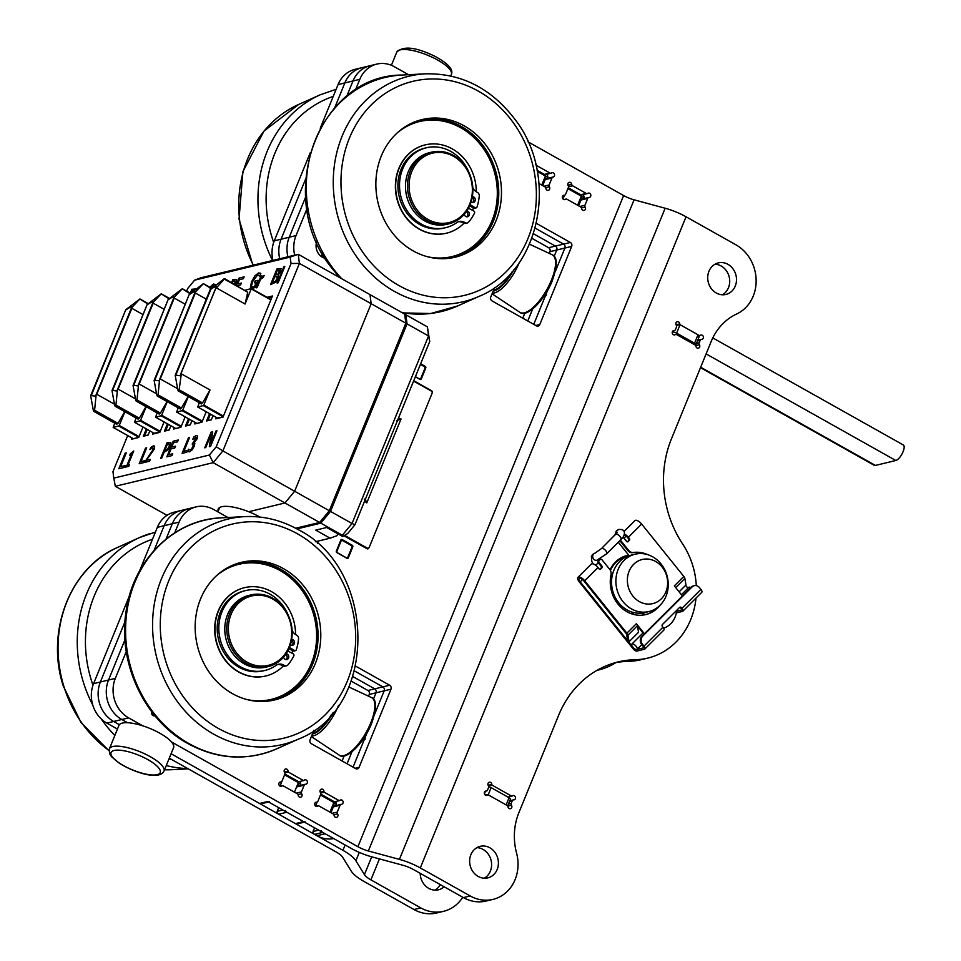 <?xml version="1.0" encoding="UTF-8"?>
<svg xmlns="http://www.w3.org/2000/svg" width="961" height="961" viewBox="0 0 961 961"><rect width="100%" height="100%" fill="white"/><g stroke="black" fill="none" stroke-linecap="round" stroke-linejoin="round"><path stroke-width="1.44" d="M444.102 886.763A16.217 14.283 -103.6 0 1 438.42 889.802A16.217 14.283 -103.6 0 1 428.762 888.36A16.217 14.283 -103.6 0 1 420.209 873.333M376.087 690.575A2.955 2.595 76.4 0 0 374.706 688.857A2.955 2.595 -103.6 0 1 376.027 692.809L373.469 699.091L376.027 692.809A2.955 2.595 76.4 0 0 376.087 690.575M367.907 690.503A2.955 2.595 -103.6 0 1 369.24 694.443L384.184 690.839L374.526 714.503L384.184 690.839A2.955 2.595 76.4 0 0 382.862 686.887L354.501 670.958L382.862 686.887A2.955 2.595 -103.6 0 1 384.184 690.839L390.983 689.193A2.955 2.595 76.4 0 0 389.649 685.241L374.706 688.857L352.819 676.556L374.706 688.857L367.907 690.503L351.221 681.121M556.779 247.782A2.955 2.595 76.4 0 0 555.398 246.076A2.955 2.595 -103.6 0 1 556.731 250.016L554.161 256.311L556.731 250.016A2.955 2.595 76.4 0 0 556.779 247.782M548.611 247.71A2.955 2.595 -103.6 0 1 549.932 251.662L564.888 248.046A2.955 2.595 76.4 0 0 563.554 244.106L535.205 228.165L563.554 244.106A2.955 2.595 -103.6 0 1 564.888 248.046L555.23 271.723L564.888 248.046L571.675 246.412A2.955 2.595 76.4 0 0 570.353 242.46L555.398 246.076L533.511 233.775L555.398 246.076L548.611 247.71L531.913 238.328M196.092 506.879L174.349 512.129A29.491 25.971 76.4 0 0 171.875 512.886A29.491 25.971 76.4 0 0 157.352 527.361L164.151 525.715A29.491 25.971 -103.6 0 1 178.674 511.24A29.491 25.971 -103.6 0 1 181.149 510.495A29.491 25.971 76.4 0 0 178.674 511.24A29.491 25.971 76.4 0 0 164.151 525.715L154.048 550.485L164.151 525.715L172.307 523.745A29.491 25.971 -103.6 0 1 186.83 509.27A29.491 25.971 -103.6 0 1 189.305 508.525A29.491 25.971 76.4 0 0 186.83 509.27A29.491 25.971 76.4 0 0 172.307 523.745L179.106 522.111A29.491 25.971 -103.6 0 1 193.617 507.624A29.491 25.971 -103.6 0 1 196.092 506.879A29.491 25.971 -103.6 0 1 213.654 509.498L227.877 517.499M294.703 255.145A29.491 25.971 -103.6 0 1 296.024 235.601L289.225 237.247A29.491 25.971 76.4 0 0 287.904 256.779A29.491 25.971 -103.6 0 1 289.225 237.247L281.068 239.217L305.658 178.962L281.068 239.217A29.491 25.971 76.4 0 0 279.747 258.749A29.491 25.971 -103.6 0 1 281.068 239.217L274.281 240.851A29.491 25.971 76.4 0 0 272.948 260.395M322.403 253.62A12.169 10.715 -103.6 0 1 321.358 256.563A12.169 10.715 76.4 0 0 322.403 253.62M113.662 721.483A29.491 25.971 -103.6 0 1 99.86 704.353A29.491 25.971 -103.6 0 1 100.376 681.998L124.966 621.755L100.376 681.998A29.491 25.971 76.4 0 0 99.86 704.353A29.491 25.971 76.4 0 0 113.662 721.483L119.368 724.69L113.662 721.483L121.819 719.513A29.491 25.971 -103.6 0 1 108.016 702.383A29.491 25.971 -103.6 0 1 108.533 680.028L124.954 639.774L108.533 680.028A29.491 25.971 76.4 0 0 108.016 702.383A29.491 25.971 76.4 0 0 121.819 719.513L128.618 717.867A29.491 25.971 -103.6 0 1 114.815 700.737A29.491 25.971 -103.6 0 1 115.32 678.382L93.577 683.643A29.491 25.971 76.4 0 0 93.073 705.987A29.491 25.971 76.4 0 0 106.863 723.128L113.662 721.483M376.796 64.099L355.041 69.348A29.491 25.971 76.4 0 0 352.579 70.093A29.491 25.971 76.4 0 0 338.056 84.58L344.843 82.934A29.491 25.971 -103.6 0 1 359.366 68.459A29.491 25.971 -103.6 0 1 361.841 67.702A29.491 25.971 76.4 0 0 359.366 68.459A29.491 25.971 76.4 0 0 344.843 82.934L334.74 107.692L344.843 82.934L352.999 80.964A29.491 25.971 -103.6 0 1 367.522 66.489A29.491 25.971 -103.6 0 1 369.997 65.732A29.491 25.971 76.4 0 0 367.522 66.489A29.491 25.971 76.4 0 0 352.999 80.964L359.798 79.319A29.491 25.971 -103.6 0 1 374.322 64.843A29.491 25.971 -103.6 0 1 376.796 64.099A29.491 25.971 -103.6 0 1 394.346 66.717L408.569 74.718M169.28 758.193L336.146 851.963A14.751 4.433 22.2 0 1 342.621 857.188L351.173 871.038A29.491 8.853 -157.8 0 0 364.099 881.513L413.999 909.538A38.344 33.755 -103.6 0 0 436.811 912.95L443.61 911.304A38.344 33.755 76.4 0 0 462.758 897.238M379.451 858.906L370.898 879.868A14.751 4.433 -157.8 0 1 364.435 874.63L355.882 860.78A29.491 8.853 -157.8 0 0 342.945 850.317L345.119 844.983M117.458 729.075L106.863 723.128M269.476 801.762A2.955 2.595 -103.6 0 1 267.723 801.498L259.566 803.468L171.094 753.748L342.945 850.317M274.281 240.851L310.163 152.907M320.241 128.221L338.056 84.58M93.577 683.643L129.471 595.688M139.537 571.014L157.352 527.361M522.784 318.187L524.85 313.118M549.236 253.392L549.932 251.662M532.658 309.022L527.769 320.998L532.658 309.022M342.092 760.98L344.158 755.899M368.531 696.172L369.24 694.443M351.954 751.802L347.065 763.779L351.954 751.802M370.898 879.868L420.786 907.905A38.344 33.755 76.4 0 0 443.61 911.304M434.901 890.15A16.217 14.283 76.4 0 0 440.246 884.6M597.009 670.334A74.465 65.564 76.4 0 0 598.391 670.021A74.465 65.564 76.4 0 0 615.869 662.61M333.647 838.545A29.491 25.971 76.4 0 1 316.974 835.722L325.13 833.752L322.74 832.406A2.955 2.595 -103.6 0 1 321.358 830.7M318.716 830.148L313.034 831.517A2.955 2.595 76.4 0 0 314.583 834.376L322.74 832.406M305.358 821.919A2.955 2.595 -103.6 0 1 303.604 821.655L286.858 812.249A2.955 2.595 -103.6 0 1 285.477 810.531M282.834 809.991L277.152 811.36A2.955 2.595 76.4 0 0 278.702 814.219L286.858 812.249M303.604 821.655L295.447 823.625A2.955 2.595 76.4 0 0 297.454 823.817M259.566 803.468A2.955 2.595 76.4 0 0 261.572 803.66M127.525 722.72L121.819 719.513L127.525 722.72M166.037 539.097L172.307 523.745L166.037 539.097M361.901 740.943L363.943 740.45L353.047 767.142L366.982 732.979M267.723 801.498L351.101 848.347A29.491 8.853 -157.8 0 0 371.991 856.888L403.067 865.308A14.751 4.433 22.2 0 1 413.518 869.573L463.406 897.61L470.205 895.964L420.305 867.927A29.491 8.853 -157.8 0 0 399.416 859.386L665.144 208.237A29.491 8.853 22.2 0 1 686.046 216.778L735.934 244.815A38.344 33.755 76.4 0 1 756.139 280.444A38.344 33.755 76.4 0 1 736.655 314.007A58.981 51.93 76.4 0 0 721.567 325.046A58.981 51.93 76.4 0 0 711.176 341.491L671.391 438.997A103.223 90.887 -103.6 0 0 682.61 543.938A74.465 65.564 76.4 0 1 696.293 585.633M295.447 823.625L278.702 814.219M316.974 835.722L314.583 834.376M363.943 740.45A2.955 2.595 -103.6 0 1 365.396 739.009M277.152 811.36L278.666 807.648M313.034 831.517L314.547 827.805M333.887 802.891L336.326 804.261M298.366 782.939L300.601 784.188M413.59 381.073L431.261 390.995A1.766 1.562 -103.6 0 1 432.066 393.361L369.24 547.302A1.766 1.562 -103.6 0 1 367.174 548.058L366.213 548.287M396.857 420.63L401.037 418.972A11.796 10.391 -103.6 0 1 398.695 417.999A11.796 10.391 -103.6 0 1 398.551 417.927M364.543 501.27A11.796 10.391 -103.6 0 1 366.79 502.879L365.564 499.912L364.219 498.975M344.591 535.373L367.174 548.058M351.185 545.44L342.693 540.671A1.478 1.297 76.4 0 0 340.963 541.295L337.035 550.929A1.478 1.297 76.4 0 0 337.695 552.911L346.188 557.68A1.478 1.297 76.4 0 0 347.918 557.044L351.846 547.41A1.478 1.297 76.4 0 0 351.185 545.44M415.392 376.676L419.188 378.802A1.478 1.297 76.4 0 0 420.918 378.178L424.846 368.543A1.478 1.297 76.4 0 0 424.185 366.561L420.389 364.435M289.225 237.247L305.658 196.993L289.225 237.247M346.741 96.316L352.999 80.964L346.741 96.316M543.602 296.745L545.163 296.36L533.751 324.35L547.686 290.198M545.163 296.36A2.955 2.595 -103.6 0 1 546.617 294.919M545.512 179.094L545.452 176.031L547.686 177.317M581.333 196.212L583.952 197.69M507.732 805.786L510.435 799.156A2.955 0.889 -157.8 0 0 510.363 798.759A2.955 0.889 -157.8 0 0 509.066 797.714L506.135 804.898M488.2 794.807L491.131 787.636A2.955 0.889 -157.8 0 0 489.041 786.771A2.955 0.889 -157.8 0 0 488.705 786.699M484.644 794.387A2.955 0.889 22.2 0 1 485.846 794.591A2.955 0.889 22.2 0 1 486.975 794.975M491.131 787.636L509.066 797.714M673.409 330.752L672.856 332.11A2.955 0.889 22.2 0 1 674.514 332.266A2.955 0.889 22.2 0 1 676.604 333.131L679.799 325.311M677.709 324.458A2.955 0.889 -157.8 0 0 676.039 324.289L675.943 324.53M697.734 335.389L694.551 343.209A2.955 0.889 22.2 0 1 695.836 344.254A2.955 0.889 22.2 0 1 695.92 344.651A2.955 0.889 22.2 0 1 695.584 344.879L695.115 344.987M695.92 344.651L699.103 336.83A2.955 0.889 -157.8 0 0 699.031 336.434A2.955 0.889 -157.8 0 0 698.599 335.966M694.551 343.209L676.604 333.131M672.856 332.11L672.232 332.254M268.131 666.622L266.161 667.09A36.866 32.458 -103.6 0 1 232.694 653.492A36.866 32.458 -103.6 0 1 227.601 614.463A36.866 32.458 -103.6 0 1 248.851 595.424L250.821 594.955A36.866 32.458 76.4 0 0 229.571 613.983A36.866 32.458 76.4 0 0 234.664 653.012A36.866 32.458 76.4 0 0 268.131 666.622A36.866 32.458 76.4 0 0 289.369 647.582A36.866 32.458 76.4 0 0 284.276 608.553A36.866 32.458 76.4 0 0 250.821 594.955M288.961 646.921A35.689 31.425 -103.6 0 1 247.157 662.165A35.689 31.425 -103.6 0 1 231.072 614.391A35.689 31.425 -103.6 0 1 272.876 599.135A35.689 31.425 -103.6 0 1 288.961 646.921M448.823 223.841L446.853 224.309A36.866 32.458 -103.6 0 1 413.386 210.711A36.866 32.458 -103.6 0 1 408.305 171.671A36.866 32.458 -103.6 0 1 429.543 152.643L431.513 152.162A36.866 32.458 76.4 0 0 410.275 171.202A36.866 32.458 76.4 0 0 415.356 210.231A36.866 32.458 76.4 0 0 448.823 223.841A36.866 32.458 76.4 0 0 470.061 204.801A36.866 32.458 76.4 0 0 464.98 165.772A36.866 32.458 76.4 0 0 431.513 152.162M469.653 204.128A35.689 31.425 -103.6 0 1 427.849 219.384A35.689 31.425 -103.6 0 1 411.764 171.611A35.689 31.425 -103.6 0 1 453.568 156.355A35.689 31.425 -103.6 0 1 469.653 204.128M312.818 733.027A27.917 10.247 -60.7 0 0 331.533 714.407M493.522 290.234A27.917 10.247 -60.7 0 0 512.237 271.615M564.179 199.624L565.44 199.323A1.766 1.562 -103.6 0 1 566.966 199.251L580.708 206.975A1.766 1.562 -103.6 0 1 581.621 208.417A2.21 1.946 -103.6 0 0 584.312 210.339A2.21 1.946 -103.6 0 0 585.129 207.035A1.766 1.562 -103.6 0 1 584.949 205.246L579.831 206.483M582.258 199.083A1.766 1.562 76.4 0 0 580.949 200.032L587.748 198.386A1.766 1.562 -103.6 0 1 589.057 197.437A2.21 1.946 -103.6 0 0 589.682 193.293A2.21 1.946 -103.6 0 0 587.772 193.365A1.766 1.562 -103.6 0 1 586.234 193.425L580.564 194.795M568.504 186.77L572.624 185.785A1.766 1.562 -103.6 0 1 571.699 184.344L567.951 185.245M565.44 199.323A2.21 1.946 -103.6 0 1 562.461 198.026A2.21 1.946 -103.6 0 1 564.239 195.251L563.386 195.455M571.699 184.344A2.21 1.946 -103.6 0 0 569.236 182.338A2.21 1.946 -103.6 0 0 568.191 185.713A1.766 1.562 -103.6 0 1 568.371 187.503L565.597 194.29A1.766 1.562 -103.6 0 1 564.239 195.251M536.13 165.772L536.743 165.616A1.766 1.562 -103.6 0 1 535.818 164.175L535.745 164.199M552.947 177.052L546.268 178.674A1.766 1.562 76.4 0 0 545.187 179.599L551.986 177.953A1.766 1.562 -103.6 0 1 553.068 177.028A2.21 1.946 -103.6 0 0 553.416 172.908A2.21 1.946 -103.6 0 0 551.494 172.992A1.766 1.562 -103.6 0 1 549.968 173.052L544.406 174.397M546.437 178.626A2.21 1.946 76.4 0 0 546.196 174.373M583.051 198.855A2.21 1.946 76.4 0 0 582.462 194.747M424.942 368.147L425.783 367.943A1.177 1.033 76.4 0 0 425.255 366.369L424.257 366.609M415.332 376.808L419.933 379.391A1.177 1.033 76.4 0 0 421.314 378.886L419.729 379.271M340.927 539.902L342.212 539.601A1.177 1.033 76.4 0 0 340.831 540.106L336.362 551.037A1.177 1.033 76.4 0 0 336.891 552.623L346.945 558.269A1.177 1.033 76.4 0 0 348.326 557.764L346.729 558.149M351.954 547.025L352.783 546.821A1.177 1.033 76.4 0 0 352.255 545.247L351.258 545.488M432.198 392.581A1.478 1.297 76.4 0 0 431.501 390.695L430.96 390.827M343.93 535.757L367.006 548.731A1.478 1.297 76.4 0 0 368.736 548.094L368.219 548.214M545.788 187.719L549.32 186.866A1.766 1.562 -103.6 0 1 549.103 185.017L543.878 186.278M549.32 186.866A2.21 1.946 -103.6 0 1 548.335 190.326A2.21 1.946 -103.6 0 1 545.848 188.14A1.766 1.562 -103.6 0 0 545.608 187.251L539.013 183.551M535.505 163.214A2.21 1.946 -103.6 0 1 535.818 164.175M334.008 814.76L337.539 813.907A1.766 1.562 -103.6 0 1 337.311 812.057L332.098 813.318M337.539 813.907A2.21 1.946 -103.6 0 1 336.554 817.355A2.21 1.946 -103.6 0 1 334.068 815.168A1.766 1.562 -103.6 0 0 333.827 814.291L318.644 805.762A1.766 1.562 -103.6 0 0 317.911 806.087A2.21 1.946 -103.6 0 1 314.824 804.994A2.21 1.946 -103.6 0 1 316.577 802.123L315.725 802.327M335.341 805.726A2.21 1.946 76.4 0 0 334.993 801.69M320.698 793.053L324.181 792.212L339.209 800.657L333.587 802.015L339.353 800.633A1.766 1.562 -103.6 0 0 339.942 800.333A2.21 1.946 -103.6 0 1 343.149 802.399A2.21 1.946 -103.6 0 1 341.383 804.297A1.766 1.562 -103.6 0 0 341.119 804.333L334.32 805.979A1.766 1.562 76.4 0 0 333.299 806.892L340.098 805.246A1.766 1.562 -103.6 0 1 341.119 804.333M324.181 792.212A1.766 1.562 -103.6 0 1 323.929 791.335A2.21 1.946 -103.6 0 0 321.454 789.149A2.21 1.946 -103.6 0 0 320.457 792.597A1.766 1.562 -103.6 0 1 320.686 794.447L317.947 801.174A1.766 1.562 -103.6 0 1 316.577 802.123M299.736 785.581A2.21 1.946 76.4 0 0 299.255 781.605M284.816 772.896L288.3 772.055L303.472 780.584L297.982 781.906L303.628 780.56A1.766 1.562 -103.6 0 0 304.217 780.248A2.21 1.946 -103.6 0 1 307.424 782.314A2.21 1.946 -103.6 0 1 305.55 784.224A1.766 1.562 -103.6 0 0 305.202 784.26L298.403 785.906A1.766 1.562 76.4 0 0 297.934 786.11M288.3 772.055A1.766 1.562 -103.6 0 1 288.048 771.178A2.21 1.946 -103.6 0 0 285.573 768.992A2.21 1.946 -103.6 0 0 284.576 772.44A1.766 1.562 -103.6 0 1 284.804 774.29L282.066 781.017A1.766 1.562 -103.6 0 1 280.696 781.966L279.843 782.17M280.468 786.314L282.029 785.93A2.21 1.946 -103.6 0 1 278.942 784.825A2.21 1.946 -103.6 0 1 280.696 781.966M297.381 786.819L304.181 785.173A1.766 1.562 -103.6 0 1 305.202 784.26M298.126 794.603L301.658 793.75A1.766 1.562 -103.6 0 1 301.442 791.9L296.216 793.161M301.658 793.75A2.21 1.946 -103.6 0 1 300.673 797.198A2.21 1.946 -103.6 0 1 298.186 795.011A1.766 1.562 -103.6 0 0 297.946 794.134L282.774 785.605A1.766 1.562 -103.6 0 0 282.029 785.93M488.488 785.918L491.96 785.077A1.766 1.562 -103.6 0 1 491.828 784.416A2.21 1.946 -103.6 0 0 489.341 782.23A2.21 1.946 -103.6 0 0 488.344 785.678A1.766 1.562 -103.6 0 1 488.572 787.527L487.527 790.086A1.766 1.562 -103.6 0 1 486.17 791.035L485.317 791.239M509.474 801.51L512.261 800.837A1.766 1.562 -103.6 0 1 513.618 799.888A2.21 1.946 -103.6 0 0 514.339 795.732A2.21 1.946 -103.6 0 0 512.285 795.912A1.766 1.562 -103.6 0 1 511.757 796.201L507.997 797.113M507.901 806.099L511.444 805.246A1.766 1.562 -103.6 0 1 511.216 803.396L508.429 804.069M643.113 612.902A30.235 26.62 -103.6 0 1 642.248 613.346M677.409 325.19L679.883 324.59L699.68 335.713A1.766 1.562 -103.6 0 0 700.209 335.425A2.21 1.946 -103.6 0 1 703.428 337.479A2.21 1.946 -103.6 0 1 701.554 339.389A1.766 1.562 -103.6 0 0 701.206 339.425L697.698 340.266M679.883 324.59A1.766 1.562 -103.6 0 1 679.751 323.917A2.21 1.946 -103.6 0 0 677.265 321.731A2.21 1.946 -103.6 0 0 676.28 325.19A1.766 1.562 -103.6 0 1 676.496 327.04L675.463 329.587A1.766 1.562 -103.6 0 1 674.093 330.548L673.241 330.752M673.865 334.884L675.427 334.512A2.21 1.946 -103.6 0 1 672.34 333.407A2.21 1.946 -103.6 0 1 674.093 330.548M695.836 345.6L699.368 344.747A1.766 1.562 -103.6 0 1 699.14 342.897L696.353 343.57M699.368 344.747A2.21 1.946 -103.6 0 1 698.371 348.194A2.21 1.946 -103.6 0 1 695.896 346.008A1.766 1.562 -103.6 0 0 695.752 345.347L675.955 334.224L673.589 334.8M697.398 341.011L700.185 340.338A1.766 1.562 -103.6 0 1 701.206 339.425M485.942 795.384L487.503 795.011A2.21 1.946 -103.6 0 1 484.416 793.906A2.21 1.946 -103.6 0 1 486.17 791.035M511.444 805.246A2.21 1.946 -103.6 0 1 510.447 808.694A2.21 1.946 -103.6 0 1 507.961 806.507A1.766 1.562 -103.6 0 0 507.828 805.847L488.032 794.723L485.665 795.288M154.961 715.825A2.955 2.595 -103.6 0 1 151.706 711.717M635.377 659.69A74.465 65.564 76.4 0 0 647.798 658.093L641.011 659.726A74.465 65.564 -103.6 0 1 628.578 661.336L635.377 659.69A103.223 90.887 76.4 0 0 618.139 661.925A103.223 90.887 76.4 0 0 558.665 715.224L518.868 812.718A58.981 51.93 76.4 0 0 514.459 832.538A58.981 51.93 76.4 0 0 516.598 853.236A38.344 33.755 76.4 0 1 493.017 899.376L486.23 901.01A38.344 33.755 -103.6 0 1 463.406 897.61M722.408 294.775A16.217 14.283 76.4 0 0 729.699 280.468A16.217 14.283 76.4 0 0 721.158 265.993A16.217 14.283 76.4 0 0 715.02 264.203M716.269 292.997A16.217 14.283 -103.6 0 1 707.752 276.528A16.217 14.283 -103.6 0 1 718.299 262.906A16.217 14.283 -103.6 0 1 727.957 264.347A16.217 14.283 -103.6 0 1 736.462 280.816A16.217 14.283 -103.6 0 1 725.927 294.438A16.217 14.283 -103.6 0 1 716.269 292.997M484.308 878.21A16.217 14.283 76.4 0 0 491.6 863.903A16.217 14.283 76.4 0 0 483.071 849.416A16.217 14.283 76.4 0 0 476.932 847.638M489.87 847.782A16.217 14.283 -103.6 0 1 498.375 864.251A16.217 14.283 -103.6 0 1 487.828 877.873A16.217 14.283 -103.6 0 1 478.17 876.432A16.217 14.283 -103.6 0 1 469.665 859.963A16.217 14.283 -103.6 0 1 480.212 846.341A16.217 14.283 -103.6 0 1 489.87 847.782M494.627 287.507L490.759 296.997A2.955 2.595 76.4 0 0 492.092 300.949L536.334 325.803A2.955 2.595 76.4 0 0 539.794 324.542L535.806 325.515M313.935 730.288L310.067 739.778A2.955 2.595 76.4 0 0 311.388 743.73L355.642 768.596A2.955 2.595 76.4 0 0 359.09 767.334L355.114 768.295M325.154 258.329A12.169 10.715 -103.6 0 1 322.464 257.26A12.169 10.715 -103.6 0 1 316.625 241.968M128.618 717.867L142.781 725.831M171.49 741.964L357.9 846.701A14.751 4.433 -157.8 0 0 368.339 850.978L399.416 859.386M357.9 846.701L623.629 195.551A14.751 4.433 -157.8 0 0 634.068 199.816L665.144 208.237M623.629 195.551L528.009 141.82M179.106 522.111L174.71 532.85M126.275 651.558L115.32 678.382M359.798 79.319L355.414 90.07M306.967 208.765L296.024 235.601M318.403 541.019L317.406 543.47M536.406 223.384L570.353 242.46M355.714 666.177L389.649 685.241M390.983 689.193L359.09 767.334M571.675 246.412L539.794 324.542M470.205 895.964A38.344 33.755 76.4 0 0 493.017 899.376M700.185 340.338L699.14 342.897M699.68 335.713L697.374 336.266M413.735 380.712L431.501 390.695M625.959 555.818A30.235 26.62 -103.6 0 1 629.107 555.662M647.798 658.093A74.465 65.564 76.4 0 0 696.004 598.066M628.578 661.336A103.223 90.887 76.4 0 0 614.764 662.814M512.261 800.837L511.216 803.396M304.181 785.173L301.442 791.9M340.098 805.246L337.311 812.057M330.944 812.67L333.299 806.892M542.725 185.629L545.187 179.599M551.986 177.953L549.103 185.017M342.212 539.601L352.255 545.247M352.783 546.821L348.326 557.764M425.783 367.943L421.314 378.886M420.654 363.787L425.255 366.369M536.743 165.616L549.968 173.052M572.624 185.785L586.234 193.425M587.748 198.386L584.949 205.246M318.343 805.835L316.085 806.387M578.606 205.786L580.949 200.032M491.96 785.077L511.757 796.201M636.146 646.309A3.688 1.538 45.1 0 1 637.047 649.324A3.688 1.538 45.1 0 1 632.746 647.125A3.688 1.538 45.1 0 1 631.845 644.098A3.688 1.538 45.1 0 1 636.146 646.309M681.421 594.703L688.785 587.363A3.688 1.538 45.1 0 1 690.791 587.591M580.204 581.849L627.701 640.855L626.584 634.38A1.766 0.745 45.1 0 0 626.055 633.371L583.88 580.961A3.976 1.67 45.1 0 0 579.231 578.582A3.976 1.67 45.1 0 0 580.204 581.849L582.498 579.579M676.34 612.89L682.466 611.412A3.544 1.478 -134.9 0 0 682.803 611.232L701.782 592.312A3.544 1.478 45.1 0 0 700.917 589.417L699.476 587.627A5.898 5.189 76.4 0 0 694.298 585.669A5.898 5.189 76.4 0 0 692.076 586.931L642.729 636.098A5.898 5.189 76.4 0 0 642.537 644.363L643.978 646.152A3.544 1.478 45.1 0 1 644.843 649.047A3.544 1.478 45.1 0 1 644.507 649.228L636.891 651.065A3.544 1.478 45.1 0 1 633.107 648.771L579.399 582.054A5.754 2.402 45.1 0 1 577.981 577.333A5.754 2.402 45.1 0 1 584.696 580.768L626.872 633.167A3.544 1.478 45.1 0 1 627.929 635.185L629.059 641.732L627.785 640.963L634.056 648.435M687.932 588.216L685.625 585.345M642.489 613.659A30.079 26.488 76.4 0 0 645.912 612.277M626.848 555.59A30.079 26.488 76.4 0 0 610.067 569.849M628.806 555.29A30.079 26.488 76.4 0 0 626.44 555.698M642.441 613.598A30.079 26.488 76.4 0 0 645.095 612.469M682.803 611.232A3.544 1.478 -134.9 0 0 681.938 608.325L681.397 607.652L680.58 607.857L681.121 608.529A1.766 0.745 -134.9 0 1 681.553 609.971A1.766 0.745 -134.9 0 1 681.385 610.067L676.015 611.364M623.989 531.493L634.921 520.598A5.754 2.402 45.1 0 1 641.636 524.033L683.812 576.432A3.544 1.478 45.1 0 1 684.857 578.45L685.986 584.985L679.115 591.844M626.872 633.167L636.362 623.713A3.544 1.478 45.1 0 1 637.419 625.731L643.906 634.296M599.844 569.272A1.478 1.297 76.4 0 0 600 569.128L601.766 567.987A1.478 1.297 76.4 0 0 601.814 565.921L599.111 562.569A1.478 1.297 76.4 0 1 599.159 560.503L600.108 559.554A1.478 1.297 76.4 0 1 601.958 559.734L609.694 569.344A5.898 5.189 76.4 0 1 611.004 574.786A31.701 27.917 76.4 0 0 645.84 614.572A31.701 27.917 76.4 0 0 659.883 605.466M600.661 559.242L599.856 559.434A1.478 1.297 76.4 0 0 599.292 559.746L598.343 560.695A1.478 1.297 76.4 0 0 598.295 562.762L600.997 566.125A1.478 1.297 76.4 0 1 600.949 568.191L600 569.128M645.432 614.668A31.701 27.917 76.4 0 0 657.372 607.604M644.387 553.872A31.701 27.917 76.4 0 0 632.59 552.671L633.407 552.467A5.898 5.189 76.4 0 1 628.686 550.437L620.938 540.815A1.478 1.297 76.4 0 1 620.59 539.914M619.893 540.611A1.478 1.297 76.4 0 0 620.133 541.019L627.869 550.629A5.898 5.189 76.4 0 0 632.59 552.671M627.365 541.848A1.478 1.297 76.4 0 0 627.533 541.716L629.287 540.562A1.478 1.297 76.4 0 0 629.335 538.508L628.35 537.271L641.636 524.033M624.218 534.965A3.976 1.67 45.1 0 1 627.533 537.463L628.53 538.701A1.478 1.297 76.4 0 1 628.482 540.767L627.533 541.716M624.434 534.016A5.754 2.402 45.1 0 1 628.35 537.271M682.406 595.94L674.322 585.898L683.812 576.432M622.812 537.463A1.478 1.297 76.4 0 1 623.785 537.98L626.488 541.343A1.478 1.297 76.4 0 0 628.338 541.511M647.606 554.629A31.701 27.917 76.4 0 0 633.407 552.467M577.981 577.333L591.267 564.095A5.754 2.402 45.1 0 1 597.982 567.531L598.967 568.756A1.478 1.297 76.4 0 0 600.817 568.936M636.362 623.713L644.447 633.767M663.595 628.182A22.115 19.472 76.4 0 0 676.364 612.71A1.478 1.297 76.4 0 0 676.039 611.388L675.847 611.16M637.527 626.368L638.548 632.278L629.059 641.732M694.298 585.669L693.482 585.874A5.898 5.189 76.4 0 0 691.259 587.123L641.912 636.29A5.898 5.189 76.4 0 0 641.72 644.555L643.161 646.345A1.766 0.745 45.1 0 1 643.594 647.798A1.766 0.745 45.1 0 1 643.426 647.882L635.81 649.72A1.766 0.745 45.1 0 1 633.912 648.579M644.843 649.047L663.823 630.14A3.544 1.478 45.1 0 0 662.958 627.233L662.417 626.572A1.478 1.297 -103.6 0 1 662.465 624.506L679.547 607.484A1.478 1.297 -103.6 0 1 681.397 607.652M679.715 607.34A1.478 1.297 -103.6 0 1 680.58 607.857M662.105 567.002A22.68 19.965 -103.6 0 1 661.36 598.775A22.68 19.965 -103.6 0 1 632.903 596.096A22.68 19.965 -103.6 0 1 633.647 564.335A22.68 19.965 -103.6 0 1 662.105 567.002M623.088 601.778A29.491 25.971 -103.6 0 1 635.137 554.197A29.491 25.971 -103.6 0 1 661.048 563.951A29.491 25.971 -103.6 0 1 648.987 611.532A29.491 25.971 -103.6 0 1 623.088 601.778M648.987 611.532L644.639 612.577A29.491 25.971 -103.6 0 1 618.74 602.823A29.491 25.971 -103.6 0 1 630.788 555.242L635.137 554.197M642.717 612.962A29.491 25.971 -103.6 0 1 642.092 613.154M633.347 614.043A29.491 25.971 -103.6 0 1 631.593 613.827M610.403 570.426A29.491 25.971 -103.6 0 1 626.992 556.167L621.911 557.392M337.804 533.775L337.023 535.673L330.116 538.184L315.761 530.124L326.644 527.505L342.681 536.514L347.714 533.487L354.981 524.694L429.747 341.479L427.381 326.86L428.57 335.966L352.038 523.505L330.512 511.408L320.818 523.144L296.901 528.922M330.116 538.184L315.424 541.74M320.818 523.144L342.344 535.241L342.681 536.514M354.981 524.694L352.038 523.505L342.344 535.241M429.747 341.479L428.57 335.966L407.044 323.881L330.512 511.408M427.381 326.86L405.854 314.776L407.044 323.881M404.833 315.016L405.854 314.776M218.123 511.216A30.235 9.081 22.2 0 1 218.195 509.09A30.235 9.081 22.2 0 1 221.667 506.735A30.235 9.081 22.2 0 1 248.695 511.732A30.235 9.081 22.2 0 1 259.987 517.078M330.055 511.036L329.311 510.735L319.629 522.472L321.07 521.907L330.055 511.036L406.143 324.578L404.665 314.103L405.842 323.208L329.311 510.735L294.631 491.251L284.949 502.975L248.695 511.732L284.949 502.975L319.629 522.472L295.676 528.25M404.665 314.103L369.973 294.607L371.162 303.712L405.842 323.208L406.143 324.578M294.631 491.251L371.162 303.712L294.631 491.251L222.88 450.925L299.412 263.398L371.162 303.712L369.973 294.607L298.222 254.293L200.369 277.921L194.578 280.18L290.186 257.08L291.027 263.518L216.249 446.733L222.88 450.925L213.186 462.661L284.949 502.975L294.631 491.251M194.53 290.57L192.176 290.775L191.359 292.781M291.027 263.518L299.412 263.398L298.222 254.293L290.186 257.08M275.423 275.074L278.185 274.005L279.711 270.341L277.285 270.509L275.423 275.074L278.113 273.957L279.639 270.305L278.33 270.257M272.359 282.594L275.423 281.309L276.948 278.894L277.273 276.624L274.714 276.816L272.359 282.594L275.351 281.273L276.876 278.846L277.2 276.576L275.939 276.516M234.556 284.216L235.313 281.141L233.199 281.105L232.43 283.014M234.628 284.252L235.385 281.177L234.1 280.888M236.238 285.153L239.109 278.125L244.118 276.912M236.166 285.117L239.037 278.077L244.142 276.852L243.385 278.702L239.361 279.663L237.619 283.951L241.343 283.111M237.619 283.951L241.367 283.039L240.61 284.888L237.223 285.705M235.385 281.177L234.172 280.936L235.385 281.177M231.697 282.606L232.922 279.615L236.706 279.579M231.625 282.57L232.85 279.579L236.634 279.543L235.325 284.636M250.34 288.66L251.518 281.981L255.013 275.783L258.701 272.96L260.827 273.657M254.449 282.822L255.158 281.068L258.029 280.372M251.494 286.198L252.779 287.387L254.665 286.474L256.311 282.438L254.353 282.846L255.158 281.068M250.304 288.672L251.446 281.933L254.941 275.747L258.629 272.924L260.755 273.621L259.734 276.131L257.776 274.75L252.599 281.597L251.422 286.162L252.707 287.339L251.974 287.327L254.665 286.474M257.776 274.75L259.71 276.191M260.755 273.621L260.035 273.032M254.593 286.426L256.239 282.39M255.097 281.02L258.053 280.312L255.266 287.135L252.01 289.129M277.273 276.624L276.011 276.552L277.273 276.624M279.711 270.341L278.39 270.293L279.711 270.341M278.222 275.026L278.041 278.486L275.747 282.222L270.546 284.624L276.924 268.996L280.972 268.587L280.636 271.278L278.258 275.05M270.642 284.6L276.996 269.032L281.044 268.636M277.2 283.014L283.831 266.762L284.768 266.533M283.759 266.714L284.792 266.473L278.125 282.798L277.092 283.039L283.831 266.762M261.224 277.633L264.131 275.423L263.29 277.465L260.551 279.291L257.152 287.615L256.131 287.868L260.911 276.143L261.945 275.891L261.296 277.681L264.203 275.459M256.227 287.844L260.984 276.179L261.921 275.951M190.302 293.201L191.888 289.297L195.936 288.901M190.23 293.153L191.888 289.297M191.816 289.261L196.008 289.141M214.363 287.027L212.777 285.873M214.291 286.991L212.705 285.837L213.642 285.934M209.882 287.267L213.438 284.096L215.444 284.528M209.81 287.231L213.366 284.06L215.384 284.48L214.844 285.801M212.705 285.837L210.015 288.696M167.01 515.336L115.332 486.29L213.186 462.661L209.402 455.034L113.794 478.122L115.332 486.29M113.794 478.122L112.966 471.683L127.693 435.585M216.249 446.733L209.402 455.034M186.638 291.135L187.731 288.468L194.578 280.18M190.29 424.798L186.746 425.663L189.377 419.236M216.369 417.482L215.805 418.852L223.012 417.11L272.443 296L267.014 297.309M268.347 298.054L271.951 297.189M223.06 417.002L217.222 417.963M215.805 418.852L217.018 418.455M195.299 422.576L194.747 423.945L201.942 422.203L206.207 411.776M201.99 422.083L194.747 423.945M174.241 427.657L173.677 429.026L180.884 427.297L185.137 416.858M180.932 427.177L173.677 429.026M164.824 450.481L167.755 448.991L169.16 446.553L169.544 444.318L167.37 444.246L164.824 450.481L167.682 448.943L169.088 446.517L169.472 444.282L168.259 444.03M159.862 432.258L154.012 433.231M153.171 432.75L152.607 434.12L159.814 432.378L164.067 421.951M153.82 433.723L152.607 434.12M138.792 437.351L131.549 439.213L138.744 437.471L143.009 427.032M132.029 438.012L131.549 439.213M210.879 443.405L215.925 431.033L216.946 430.78L210.567 446.409L209.342 446.709L211.24 434.096L205.738 447.574L204.729 447.814L211.108 432.198L212.645 431.825L210.952 443.441L215.997 431.069L216.91 430.852M204.825 447.802L211.18 432.234L212.633 431.885M209.426 446.685L211.24 434.096M183.935 451.238L187.575 450.361L186.818 452.211L182.097 453.352L188.476 437.723L189.557 437.459L183.935 451.238L187.551 450.421M182.194 453.328L188.548 437.76L189.533 437.531M146.288 460.355L150.3 459.394L149.556 461.208L144.534 462.421L152.823 450L153.219 448.138L152.487 447.742L149.916 449.592L150.829 447.358L153.304 445.916C154.829 445.652 155.057 446.889 153.976 449.616L146.288 460.355L150.276 459.454M150.036 449.508L150.901 447.394L154.24 445.988M152.487 447.742L153.292 448.174L152.559 447.79L153.292 448.174L152.895 450.048L144.631 462.397M153.376 445.952L154.204 445.964M127.993 465.1L129.435 464.74L128.786 466.337L124.81 467.298L125.459 465.701L126.936 465.352L131.213 454.877L129.735 455.238L130.324 453.796L133.735 451.009L127.993 465.1L129.411 464.812M129.831 455.214L133.711 451.081M124.906 467.274L125.531 465.749L127.008 465.388L131.213 454.877M120.666 466.638L124.305 465.761L123.549 467.611L118.828 468.752L125.194 453.124L126.287 452.859L120.666 466.638L124.269 465.821M118.924 468.728L125.266 453.16L126.251 452.919M141.027 461.604L144.667 460.715L143.91 462.565L139.189 463.707L145.555 448.078L146.649 447.826L141.027 461.604L144.643 460.787M139.285 463.682L145.628 448.126L146.613 447.886M169.544 444.318L168.331 444.078L169.544 444.318M160.739 458.313L167.082 442.757L170.878 442.721M167.01 442.709L170.806 442.673L170.253 446.18L168.115 449.82L164.103 452.259L161.724 458.085L160.643 458.337L167.082 442.757M166.926 456.823L173.268 441.255L178.278 440.054M168.655 454.733L172.68 453.76L171.923 455.61L166.818 456.847L173.196 441.219L178.302 439.982L177.545 441.832L173.533 442.805L171.779 447.081L175.527 446.18L174.77 448.03L171.034 448.931L168.655 454.733L172.656 453.832M171.779 447.081L175.503 446.24M195.419 437.387L196.212 437.627L192.813 439.249L193.726 437.027L196.236 435.549L197.594 436.018L197.149 438.733L194.146 442.745L194.831 443.489L194.23 446.24L192.068 449.94L189.473 451.862L187.635 451.442L188.536 449.231L190.146 450.072L191.732 448.895L193.617 444.21L192.152 444.066L196.284 437.663L195.491 437.423L196.284 437.663L196.02 439.261L192.248 444.042M192.608 443.946L193.69 444.246L192.68 443.994L193.69 444.246L191.804 448.943L190.218 450.108L188.62 449.207M187.707 451.478L188.644 449.255M192.933 439.177L193.798 437.063L196.308 435.597L197.666 436.066M196.308 435.597L197.594 436.018M148.162 434.973L144.618 435.838L147.237 429.411M211.36 419.705L207.816 420.57L210.435 414.155M146.348 428.918L143.357 436.234L148.114 435.093L149.832 430.876M144.618 435.838L143.357 436.234M169.22 429.879L165.688 430.744L168.307 424.33M167.406 423.825L164.415 431.153L169.172 429.999L170.902 425.783M165.688 430.744L164.415 431.153M188.476 418.732L185.485 426.059L190.242 424.918L191.96 420.702M185.485 426.059L186.746 425.663M209.546 413.65L206.555 420.978L211.312 419.825L213.03 415.608M206.555 420.978L207.816 420.57M146.192 406.767L140.426 420.726L134.516 422.263L136.09 418.011M138.06 419.02L139.345 418.203L115.945 405.049L115.32 406.251L114.671 405.35L115.32 406.251M147.682 304.481C152.403 301.298 154.036 300.901 152.583 303.304L116.918 391.007L112.605 390.442L147.081 304.637L161.196 293.85L169.076 298.811M161.196 293.85L153.039 302.475M115.945 405.049L117.506 389.253M135.489 398.863L118.119 389.109L153.195 303.159L164.151 309.322M139.345 418.203L146 406.647M112.605 390.442L112.005 390.586L114.671 405.35M147.081 304.637L112.005 390.586M167.262 401.674L161.484 415.645L155.586 417.182L157.16 412.918M159.13 413.939L160.415 413.11L137.015 399.956L136.39 401.157L135.741 400.269L136.39 401.157M168.752 299.4C173.46 296.204 175.094 295.808 173.653 298.21L137.976 385.914L133.675 385.349L168.139 299.544L182.254 288.768L190.146 293.73M182.254 288.768L174.109 297.381M137.015 399.956L138.576 384.172M156.547 393.782L139.177 384.016L174.253 298.066L185.221 304.229M160.415 413.11L167.07 401.566M133.675 385.349L133.062 385.493L135.741 400.269M168.139 299.544L133.062 385.493M188.332 396.581L182.554 410.551L176.656 412.089L178.229 407.836M180.188 408.845L181.473 408.017L158.072 394.875L157.46 396.076L156.799 395.175L157.46 396.076M189.822 294.306C194.53 291.123 196.164 290.727 194.711 293.129L159.046 380.832L154.745 380.268L189.209 294.462L203.324 283.675L211.216 288.636M203.324 283.675L195.179 292.3M158.072 394.875L159.634 379.078M177.617 388.688L160.247 378.934L195.323 292.985L206.291 299.135M181.473 408.017L188.14 396.473M154.745 380.268L154.132 380.412L156.799 395.175M189.209 294.462L154.132 380.412M201.257 403.764L202.543 402.935L210.015 389.974L203.624 405.47L197.714 407.008L199.287 402.743M245.235 290.21L251.326 288.564L245.091 304.024L216.393 287.892L224.321 279.074L247.722 292.228L224.55 278.594M202.543 402.935L179.142 389.782L178.518 390.983L177.869 390.094L178.518 390.983M224.393 278.594L210.879 289.225C215.6 286.03 217.234 285.633 215.781 288.036L180.115 375.739L175.803 375.174L210.879 289.225M216.237 287.207L180.704 373.985M179.142 389.782L181.317 373.841L210.015 389.974M245.091 304.024L247.722 292.228M175.803 375.174L175.202 375.319L177.869 390.094M210.279 289.369L175.202 375.319M124.93 411.74L119.08 425.879L113.182 427.429L114.755 423.164M116.725 424.173L118.011 423.357L94.598 410.203L93.986 411.404L93.337 410.503L93.986 411.404M126.347 309.646C131.056 306.451 132.69 306.054 131.249 308.457L95.571 396.16L91.271 395.596L125.735 309.79L139.85 299.003L147.85 304.024M139.85 299.003L131.705 307.628M94.598 410.203L96.172 394.406M114.455 404.197L96.773 394.262L131.849 308.313L143.021 314.583M118.011 423.357L124.762 411.644M91.271 395.596L90.658 395.74L93.337 410.503M125.735 309.79L90.658 395.74M479.779 244.13A70.778 62.321 76.4 0 0 494.086 158.889A70.778 62.321 76.4 0 0 422.059 119.56A70.778 62.321 76.4 0 0 397.566 132.582A70.778 62.321 76.4 0 0 383.259 217.835A70.778 62.321 76.4 0 0 455.298 257.164A70.778 62.321 76.4 0 0 479.779 244.13M453.928 257.476A70.778 62.321 76.4 0 0 477.064 244.791A70.778 62.321 76.4 0 0 491.696 160.259A70.778 62.321 76.4 0 0 420.702 119.909M315.376 663.402A70.778 62.321 76.4 0 0 305.61 588.468A70.778 62.321 76.4 0 0 241.355 562.341A70.778 62.321 76.4 0 0 200.573 598.895A70.778 62.321 76.4 0 0 210.339 673.829A70.778 62.321 76.4 0 0 274.594 699.944A70.778 62.321 76.4 0 0 315.376 663.402M273.236 700.257A70.778 62.321 76.4 0 0 312.661 664.063A70.778 62.321 76.4 0 0 303.352 589.754A70.778 62.321 76.4 0 0 239.998 562.69M291.88 645.263A2.955 2.595 76.4 0 0 291.531 640.182M291.663 639.437A2.955 2.595 -103.6 0 1 292.733 645.215A2.955 2.595 -103.6 0 1 290.45 644.579M286.03 659.582A2.955 2.595 76.4 0 0 285.621 654.465M286.114 653.744A2.955 2.595 -103.6 0 1 286.883 659.546A2.955 2.595 -103.6 0 1 283.615 657.036M288.468 615.749A41.095 36.182 76.4 0 0 245.644 590.571A41.095 36.182 76.4 0 0 221.967 611.785A41.095 36.182 76.4 0 0 227.637 655.294A41.095 36.182 76.4 0 0 264.948 670.454A41.095 36.182 76.4 0 0 276.071 665.372A8.853 7.796 -103.6 0 1 278.474 664.279A8.853 7.796 -103.6 0 1 283.735 665.06L284.54 665.517A3.243 2.859 76.4 0 0 287.844 664.964A47.185 41.551 76.4 0 0 293.826 655.882A1.478 1.297 76.4 0 0 293.165 653.792L287.771 650.993M264.948 670.454L263.314 670.85A41.095 36.182 -103.6 0 1 226.015 655.69A41.095 36.182 -103.6 0 1 220.333 612.181A41.095 36.182 -103.6 0 1 244.022 590.967L245.644 590.571M289.417 647.462L294.498 650.537A1.478 1.297 76.4 0 0 295.411 650.681L293.778 651.077A1.478 1.297 -103.6 0 1 292.865 650.921L288.949 648.567M286.474 665.805L284.84 666.201A3.243 2.859 -103.6 0 1 282.918 665.913L282.102 665.456A8.853 7.796 76.4 0 0 277.669 664.519M295.411 650.681A1.478 1.297 76.4 0 0 296.288 649.828A47.185 41.551 76.4 0 0 298.571 638.669A3.243 2.859 76.4 0 0 296.877 635.305L296.06 634.849A8.853 7.796 -103.6 0 1 292.096 630.188M466.806 210.964A2.955 2.595 -103.6 0 1 467.575 216.766A2.955 2.595 -103.6 0 1 464.307 214.255M466.722 216.802A2.955 2.595 76.4 0 0 466.325 211.684M472.356 196.645A2.955 2.595 -103.6 0 1 473.425 202.435A2.955 2.595 -103.6 0 1 471.142 201.786M472.572 202.483A2.955 2.595 76.4 0 0 472.223 197.389M445.64 227.673L444.006 228.069A41.095 36.182 -103.6 0 1 406.707 212.898A41.095 36.182 -103.6 0 1 401.037 169.4A41.095 36.182 -103.6 0 1 424.714 148.174L426.348 147.778A41.095 36.182 76.4 0 0 402.659 169.004A41.095 36.182 76.4 0 0 408.341 212.513A41.095 36.182 76.4 0 0 445.64 227.673A41.095 36.182 76.4 0 0 456.775 222.592A8.853 7.796 -103.6 0 1 459.166 221.498A8.853 7.796 -103.6 0 1 464.427 222.279L465.244 222.736A3.243 2.859 76.4 0 0 468.536 222.171A47.185 41.551 76.4 0 0 474.518 213.102A1.478 1.297 76.4 0 0 473.857 211.012L468.463 208.201M469.172 172.956A41.095 36.182 76.4 0 0 426.348 147.778M470.121 204.681L475.19 207.744A1.478 1.297 76.4 0 0 476.992 207.035A47.185 41.551 76.4 0 0 479.263 195.888A3.243 2.859 76.4 0 0 477.569 192.524L476.764 192.068A8.853 7.796 -103.6 0 1 472.8 187.395M467.166 223.024L465.544 223.42A3.243 2.859 -103.6 0 1 463.61 223.132L462.806 222.676A8.853 7.796 76.4 0 0 458.361 221.739M476.103 207.9L474.47 208.297A1.478 1.297 -103.6 0 1 473.557 208.141L469.653 205.774M712.786 337.912L903.328 444.979A8.853 3.243 119.3 0 1 903.076 451.706A8.853 3.243 119.3 0 1 895.808 460.499L875.423 465.424A8.853 3.243 119.3 0 1 874.282 465.328L700.497 367.679M283.231 666.069A45.419 39.99 -103.6 0 1 265.921 675.955A45.419 39.99 -103.6 0 1 224.694 659.186A45.419 39.99 -103.6 0 1 218.423 611.1A45.419 39.99 -103.6 0 1 244.599 587.651A45.419 39.99 -103.6 0 1 295.568 634.548M292.733 650.849A45.419 39.99 -103.6 0 1 292.096 652.495A45.419 39.99 -103.6 0 1 291.844 653.108M265.789 675.979A45.419 39.99 -103.6 0 1 265.644 676.015A45.419 39.99 -103.6 0 1 224.418 659.258A45.419 39.99 -103.6 0 1 218.147 611.172A45.419 39.99 -103.6 0 1 244.322 587.724A45.419 39.99 -103.6 0 1 244.454 587.688M238.821 564.323A69.456 61.156 -103.6 0 1 301.766 590.054A69.456 61.156 -103.6 0 1 311.316 663.522A69.456 61.156 -103.6 0 1 271.434 699.344M216.585 575.627A69.456 61.156 -103.6 0 1 238.953 564.287A69.456 61.156 -103.6 0 1 301.994 589.922A69.456 61.156 -103.6 0 1 311.592 663.45A69.456 61.156 -103.6 0 1 271.567 699.32A69.456 61.156 -103.6 0 1 246.496 699.44M427.189 256.659A69.456 61.156 76.4 0 0 452.259 256.527A69.456 61.156 76.4 0 0 492.284 220.67A69.456 61.156 76.4 0 0 482.698 147.141A69.456 61.156 76.4 0 0 419.645 121.506A69.456 61.156 76.4 0 0 397.289 132.834M452.126 256.563A69.456 61.156 76.4 0 0 492.008 220.73A69.456 61.156 76.4 0 0 482.47 147.261A69.456 61.156 76.4 0 0 419.513 121.542M425.158 144.907A45.419 39.99 76.4 0 0 425.014 144.931A45.419 39.99 76.4 0 0 398.851 168.391A45.419 39.99 76.4 0 0 405.122 216.465A45.419 39.99 76.4 0 0 446.348 233.235A45.419 39.99 76.4 0 0 446.481 233.199M476.26 191.756A45.419 39.99 76.4 0 0 425.291 144.871A45.419 39.99 76.4 0 0 399.115 168.319A45.419 39.99 76.4 0 0 405.386 216.405A45.419 39.99 76.4 0 0 446.613 233.163A45.419 39.99 76.4 0 0 463.923 223.276M472.536 210.327A45.419 39.99 76.4 0 0 472.788 209.714A45.419 39.99 76.4 0 0 473.425 208.056M284.888 774.049L297.526 781.065L298.366 782.59L294.45 792.164M279.026 785.041L281.477 785.906M281.909 781.305L280.047 786.146M298.427 785.894L298.366 782.59L284.576 774.842M284.636 774.722L285.093 774.073M320.782 794.134L333.047 801.018L333.875 802.543L329.971 812.129M314.848 805.042L317.346 806.063M317.118 802.027L315.568 806.087M333.947 806.123L333.875 802.543L320.457 794.999M153.652 715.753L152.559 715.236M151.526 713.134L152.991 713.362M152.811 715.272L153.255 713.699M568.251 187.791L580.492 194.663L581.333 196.188L567.903 188.644M581.393 199.42L581.333 196.188L577.633 205.246M562.834 198.783L564.78 195.143M563.182 199.155L564.371 199.468M537.103 170.289L544.611 174.506L545.452 176.031L537.331 171.466M541.752 185.089L545.452 176.031M163.442 735.393A29.491 8.853 -157.8 0 0 135.873 723.933A29.491 8.853 -157.8 0 0 118.96 725.387L109.398 748.823A29.491 8.853 22.2 0 1 126.311 747.382A29.491 8.853 22.2 0 1 153.88 758.842A29.491 8.853 22.2 0 1 164.007 771.106L173.569 747.67A29.491 8.853 -157.8 0 0 163.442 735.393M364.435 874.63L371.703 856.816M359.294 852.395L355.882 860.78M420.786 907.905L413.999 909.538M298.427 785.714L300.036 785.329M333.947 805.967L335.593 805.57M366.79 502.879L401.037 418.972M337.035 550.929L336.338 551.097M340.963 541.295L340.278 541.463M485.485 791.251L484.404 793.882M323.929 791.335L320.241 792.224M288.048 771.178L284.36 772.067M679.751 323.917L677.625 324.434M491.828 784.416L488.128 785.305M153.88 715.897L154.841 715.669M634.068 199.816L368.339 850.978M686.046 216.778L420.305 867.927M581.501 207.912L585.129 207.035M316.349 806.471L317.911 806.087M615.677 534.412A3.688 1.538 45.1 0 1 615.737 534.34A3.688 1.538 45.1 0 1 620.037 536.538A3.688 1.538 45.1 0 1 621.01 539.481A3.688 1.538 45.1 0 1 620.95 539.565L622.62 537.704C624.025 536.298 627.329 528.814 618.824 529.463A3.688 3.243 76.4 0 0 616.481 533.559M618.8 541.704L620.109 540.983M598.775 562.69L595.34 565.224M593.093 563.891L591.832 561.5L591.375 556.611L592.649 554.461L595.099 553.104A3.688 3.243 76.4 0 0 594.403 559.795A3.688 3.243 76.4 0 0 596.829 560.263L606.715 553.752L620.95 539.565M642.861 632.999L642.284 633.695A3.688 1.538 45.1 0 1 642.633 633.515A3.688 1.538 45.1 0 1 643.281 633.527M595.099 553.104L601.502 548.527A3.688 1.538 45.1 0 1 602.487 548.347A3.688 1.538 45.1 0 1 605.802 550.725A3.688 1.538 45.1 0 1 606.715 553.752M623.557 537.752L627.425 541.812M626.152 536.082L624.29 537.932M675.691 587.591L684.857 578.45M628.53 538.701L629.335 538.508M597.982 567.531L584.696 580.768M637.419 625.731L627.929 635.185M641.72 644.555L642.537 644.363M662.958 627.233L643.978 646.152M700.917 589.417L681.938 608.325M641.912 636.29L642.729 636.098M691.259 587.123L692.076 586.931M600.949 568.191L601.766 567.987M600.997 566.125L601.814 565.921M598.295 562.762L599.111 562.569M598.343 560.695L599.159 560.503M599.292 559.746L600.108 559.554M627.869 550.629L628.686 550.437M620.133 541.019L620.938 540.815M628.482 540.767L629.287 540.562M134.516 422.263L154.577 433.543L134.6 422.275M160.235 431.345L140.654 420.341M140.174 420.93L159.946 432.042M175.683 428.438L155.658 417.182M181.305 426.264L161.724 415.26M161.232 415.837L181.016 426.96M196.753 423.357L176.728 412.101M202.375 421.17L182.782 410.167M182.302 410.755L202.086 421.867M217.823 418.263L197.798 407.008M223.432 416.077L203.852 405.074M270.978 299.568L251.326 288.528M251.253 288.913L270.846 299.916M203.372 405.662L223.156 416.786M133.279 438.684L113.254 427.429M139.093 436.618L119.32 425.495M118.828 426.083L138.816 437.315M341.708 278.726A120.353 105.974 -103.6 0 1 332.326 267.422A120.353 105.974 -103.6 0 1 343.185 99.704A120.353 105.974 -103.6 0 1 401.938 75.054C318.043 75.114 274.077 196.861 331.281 267.422L339.545 277.513M425.459 73.829A115.969 102.106 76.4 0 0 368.832 97.578A115.969 102.106 76.4 0 0 358.369 259.194A115.969 102.106 76.4 0 0 479.191 296.3C540.743 271.495 559.434 175.599 514.579 118.84C490.795 88.076 461.076 73.072 425.459 73.829L401.938 75.054M364.796 255.037A110.095 96.941 -103.6 0 1 374.73 101.614A110.095 96.941 -103.6 0 1 512.549 121.687A110.095 96.941 -103.6 0 1 502.615 275.11A110.095 96.941 -103.6 0 1 364.796 255.037M479.191 296.3L457.712 305.934A120.353 105.974 -103.6 0 1 401.95 312.577M93.001 685.181A114.479 100.797 -103.6 0 1 91.007 679.151A114.479 100.797 -103.6 0 1 152.523 539.205M149.159 533.872A120.353 105.974 76.4 0 0 139.453 537.595A120.353 105.974 76.4 0 0 83.126 681.445A120.353 105.974 76.4 0 0 92.736 704.966M188.236 768.848L171.707 769.701A115.969 102.106 -103.6 0 1 164.547 769.797M109.001 750.505A115.969 102.106 -103.6 0 1 63.702 685.854A115.969 102.106 -103.6 0 1 117.975 547.241L139.453 537.595L155.43 532.07M101.157 718.864A120.353 105.974 76.4 0 0 114.852 735.429M166.265 765.569A120.353 105.974 76.4 0 0 187.755 768.572M171.731 759.562A114.479 100.797 -103.6 0 1 168.992 758.878M189.017 743.622A120.353 105.974 -103.6 0 1 134.78 582.474A120.353 105.974 -103.6 0 1 221.246 517.847C173.749 519.445 132.594 560.479 125.987 612.085C117.831 663.294 144.51 720.101 188.008 743.634C217.654 759.586 247.325 761.28 277.008 748.727A120.353 105.974 -103.6 0 1 189.017 743.622M244.755 516.622A115.969 102.106 76.4 0 0 161.436 578.894A115.969 102.106 76.4 0 0 213.702 734.168A115.969 102.106 76.4 0 0 298.487 739.081C378.25 708.437 377.385 568.84 297.826 529.427C280.924 520.033 263.242 515.757 244.755 516.622L221.246 517.847M218.303 728.378A110.095 96.941 -103.6 0 1 168.692 580.973A110.095 96.941 -103.6 0 1 297.658 533.92A110.095 96.941 -103.6 0 1 347.269 681.313A110.095 96.941 -103.6 0 1 218.303 728.378M273.693 242.4A114.479 100.797 -103.6 0 1 333.215 96.424M336.134 89.289L320.157 94.815A120.353 105.974 76.4 0 0 266.257 153.628A120.353 105.974 76.4 0 0 272.564 260.491M253.356 265.128A115.969 102.106 -103.6 0 1 246.749 161.124A115.969 102.106 -103.6 0 1 298.667 104.449L263.963 131.092L242.917 171.659L239.025 219.096L252.911 265.236M294.498 650.537L292.865 650.921M284.54 665.517L282.918 665.913M283.735 665.06L282.102 665.456M462.806 222.676L464.427 222.279M463.61 223.132L465.244 222.736M473.557 208.141L475.19 207.744M895.808 460.499L706.107 353.912M875.423 465.424L700.677 367.234M284.216 656.327A39.809 35.052 -103.6 0 1 283.639 657.18M464.343 214.399A39.809 35.052 76.4 0 0 464.908 213.534M151.093 761.556A26.548 7.976 -157.8 0 0 116.293 750.157A26.548 7.976 -157.8 0 0 120.173 763.587A26.548 7.976 -157.8 0 0 154.973 774.986A26.548 7.976 -157.8 0 0 151.093 761.556M434.889 58.561A29.491 8.853 -157.8 0 0 396.749 52.194C403.176 45.623 415.969 47.029 435.153 56.423C451.009 65.144 452.979 70.597 451.37 74.477A29.491 8.853 -157.8 0 0 434.889 58.561M338.548 705.386A30.332 11.124 119.3 0 1 338.464 705.614A30.332 11.124 119.3 0 1 311.616 735.982M312.433 733.964A28.854 10.583 -60.7 0 0 333.239 712.401M371.451 697.542C376.844 699.56 376.88 708.233 371.559 723.561C363.835 743.478 345.72 761.076 339.125 755.07A33.01 12.109 -60.7 0 0 370.79 722.792A33.01 12.109 -60.7 0 0 371.451 697.542L348.831 686.971M519.252 262.605A30.332 11.124 119.3 0 1 519.156 262.834A30.332 11.124 119.3 0 1 492.308 293.189M493.137 291.171A28.854 10.583 -60.7 0 0 513.931 269.609M552.143 254.749C557.536 256.779 557.572 265.452 552.263 280.768C544.527 300.697 526.412 318.295 519.817 312.277A33.01 12.109 -60.7 0 0 551.482 279.999A33.01 12.109 -60.7 0 0 552.143 254.749L529.535 244.19M596.949 670.37L598.391 670.021M362.85 739.598L364.447 739.225M297.201 823.889L304.457 822.135M261.32 803.732L268.575 801.979M219.625 507.516L217.859 511.865M341.816 540.538L340.53 540.851M420.065 378.934L419.404 379.09M347.065 557.812L346.416 557.969M587.279 193.581L580.768 195.167M565.921 199.095L563.951 199.576M551.013 173.208L544.731 174.722M154.697 715.501L153.484 715.789M674.442 330.5L673.108 330.824M513.27 799.924L509.774 800.765M486.518 790.999L485.185 791.323M281.044 781.93L279.711 782.242M316.926 802.087L315.592 802.411M553.007 177.04L546.208 178.686M316.061 806.375L318.499 805.786M564.587 195.203L563.254 195.527M588.769 197.473L581.97 199.119M617.238 532.61L601.502 548.527M641.768 644.615L637.047 649.324M642.284 633.695L631.845 644.098M610.451 585.597L611.965 587.483M631.701 612.001L633.671 614.451M611.04 574.582L612.157 575.963M642.008 613.058L643.582 615.004M618.824 529.463L616.373 530.82L614.884 535.193M618.283 542.22L629.143 555.71M635.978 552.443L637.083 553.812M169.532 298.451L161.352 293.85M115.104 406.215L138.168 419.176M155.586 417.182L175.647 428.45M190.602 293.369L182.422 288.768M136.174 401.133L159.238 414.095M176.656 412.089L196.705 423.357M211.672 288.276L203.48 283.675M157.232 396.04L180.308 409.002M197.714 407.008L217.775 418.275M251.277 288.468L270.99 299.544M178.302 390.947L201.378 403.92M113.182 427.429L133.243 438.696M148.306 303.676L140.018 299.003M93.77 411.368L116.834 424.33M402.539 312.902L430.732 313.514L457.712 305.934M117.975 547.241C70.345 567.29 45.443 631.173 63.222 685.914L81.072 722.6L108.989 750.781M171.707 769.701L164.535 769.797M298.487 739.081L277.008 748.727M298.667 104.449L320.157 94.815M109.398 748.823L109.626 753.748L111.476 756.655L119.644 763.466C134.72 772.68 159.082 780.608 164.007 771.106M396.749 52.194L391.403 65.3M451.37 74.477L450.757 75.967M311.364 736.594L339.125 755.07M492.056 293.814L519.817 312.277"/></g></svg>
